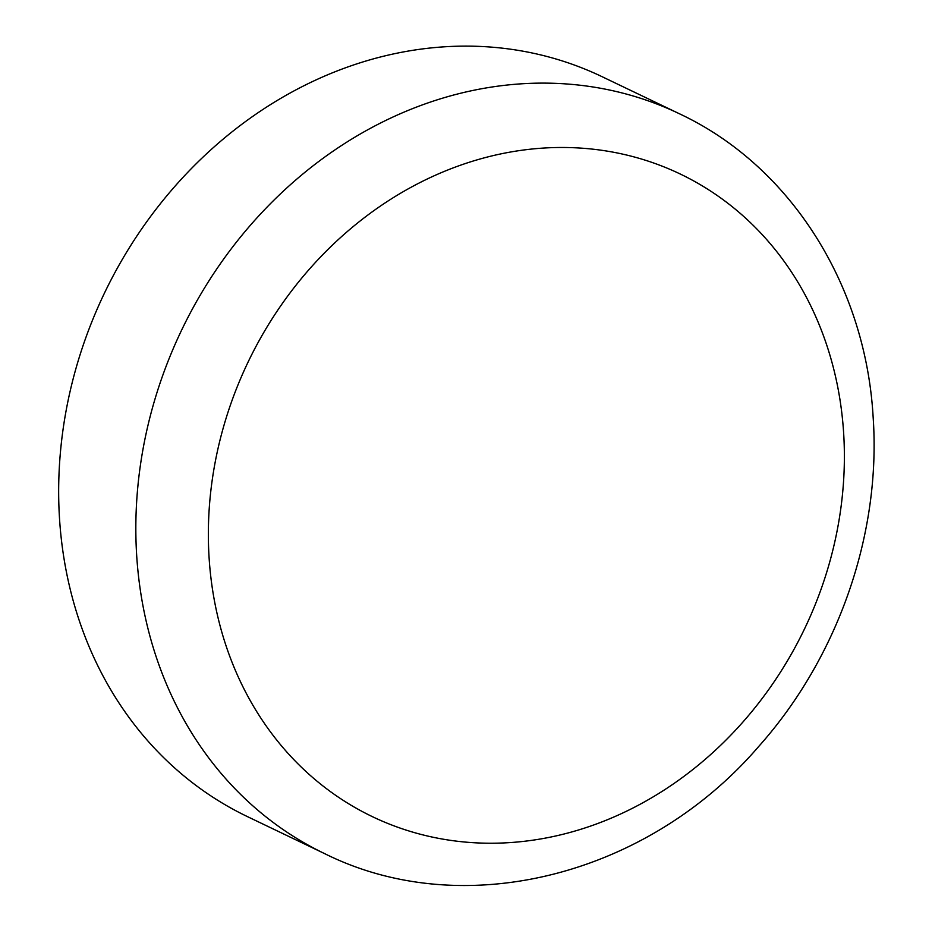 <?xml version="1.0" encoding="UTF-8"?>
<svg xmlns="http://www.w3.org/2000/svg" width="932" height="932" viewBox="0 0 932 932"><rect width="100%" height="100%" fill="white"/><g stroke="black" fill="none" stroke-linecap="round" stroke-linejoin="round"><path stroke-width="1.4" d="M247.469 816.63A410.266 355.302 -64.4 0 1 75.935 368.536A410.266 355.302 -64.4 0 1 602.235 76.762L679.416 113.762A410.266 355.302 115.6 0 0 153.104 405.548A410.266 355.302 115.6 0 0 324.639 853.63L247.469 816.63M223.354 427.497A356.28 308.55 -64.4 0 1 761.479 233.839A356.28 308.55 -64.4 0 1 594.267 824.773A356.28 308.55 -64.4 0 1 223.354 427.497M324.639 853.63C463.798 923.029 647.891 875.486 758.73 746.45C838.124 657.503 881.299 533.605 873.133 417.047C865.63 285.227 790.686 165.908 679.416 113.762"/></g></svg>
